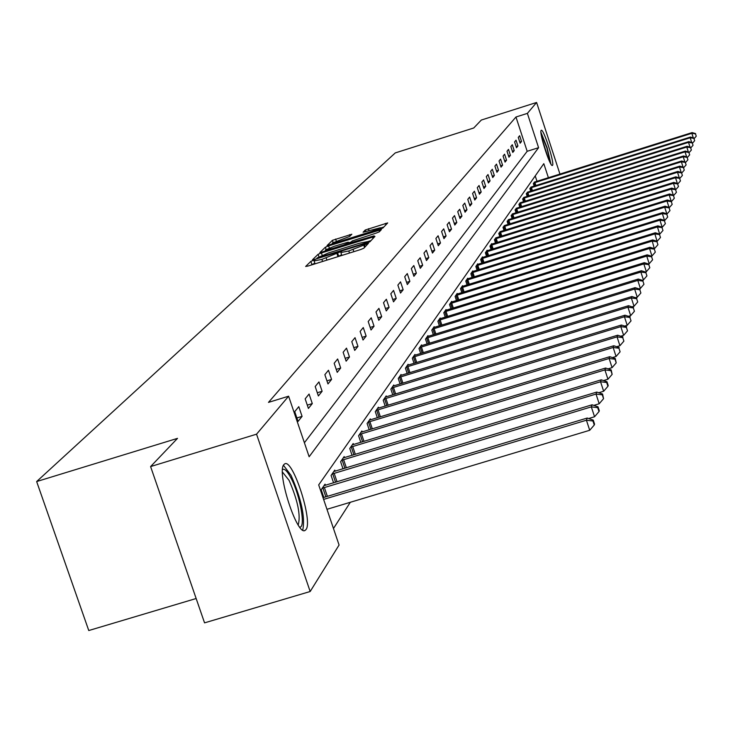 <?xml version="1.0" encoding="UTF-8"?>
<svg xmlns="http://www.w3.org/2000/svg" width="733" height="733" viewBox="0 0 733 733"><rect width="100%" height="100%" fill="white"/><g stroke="black" fill="none" stroke-linecap="round" stroke-linejoin="round"><path stroke-width="1.1" d="M313.202 260.407L310.856 261.369L305.643 266.464L308.043 266.033L360.434 249.614L363.797 248.23L368.47 243.274L348.78 250.961L340.882 252.546L341.651 251.685L339.938 252.024L321.897 259.39L314.081 260.957L314.906 260.068L313.202 260.407M314.833 263.165L311.058 265.089M341.633 254.772L337.95 256.587L336.96 253.627M552.535 165.319L552.38 165.447C550.135 167.381 538.819 132.077 541.137 130.382L541.284 130.272C543.556 128.486 554.734 163.322 552.535 165.319M306 529.556L305.12 530.39C297.167 536.629 276.277 471.887 283.9 464.585L284.706 463.897C292.742 458.262 313.174 521.3 306 529.556M351.84 234.23L332.397 240.342L327.037 245.601L379.703 229.31L382.91 228L387.693 222.924L365.245 230.015L363.092 232.242L380.326 227.78L371.677 231.408L338.6 241.798L332.26 243.099L349.659 236.42L351.84 234.23M548.403 177.734L543.804 163.67L318.69 484.898L339.077 545.031L310.169 591.513L204.553 622.858L150.595 466.573L177.523 438.352L36.65 481.554L395.252 152.922L473.747 127.982L481.324 120.047L536.602 102.464L559.957 174.097M150.595 466.573L256.55 434.183L288.61 396.205L309.143 456.741L538.59 147.69L527.384 113.377L536.602 102.464M304.397 442.75L527.174 151.291L515.968 117.005L268.48 402.39L288.61 396.205M515.968 117.005L527.384 113.377M321.411 252.94L318.104 254.296L312.469 259.794L314.851 259.372L366.573 243.145L369.89 241.789L374.948 236.411L321.411 252.94L322.154 255.166M319.872 252.573L325.351 247.223L328.604 245.894L381.407 229.576L379.3 231.82L376.066 233.149L352.216 240.946L350.713 242.495L353.132 242L374.087 235.861L319.909 252.674M36.65 481.554L88.766 630.536L196.151 598.513M298.047 421.429L302.078 416.371L298.789 406.659L294.73 411.644L298.047 421.429M308.41 408.446L312.295 403.581L309.069 394.052L305.166 398.844L308.41 408.446M318.379 395.957L322.117 391.275L318.956 381.92L315.199 386.538L318.379 395.957M327.981 383.936L331.573 379.428L328.476 370.247L324.856 374.682L327.981 383.936M337.226 372.355L340.689 368.012L337.647 358.987L334.166 363.275L337.226 372.355M346.132 361.186L349.476 356.998L346.498 348.138L343.136 352.271L346.132 361.186M354.726 350.42L357.951 346.379L355.029 337.675L351.785 341.651L354.726 350.42M363.027 340.03L366.143 336.126L363.266 327.559L360.132 331.408L363.027 340.03M371.035 329.987L374.05 326.222L371.228 317.801L368.195 321.512L371.035 329.987M378.778 320.294L381.691 316.647L378.924 308.364L375.992 311.956L378.778 320.294M386.273 310.911L389.086 307.384L386.364 299.238L383.524 302.711L386.273 310.911M393.511 301.84L396.232 298.423L393.557 290.405L390.817 293.768L393.511 301.84M400.52 293.053L403.159 289.746L400.53 281.857L397.872 285.11L400.52 293.053M407.319 284.551L409.866 281.344L407.282 273.574L404.708 276.726L407.319 284.551M413.898 276.304L416.371 273.198L413.824 265.548L411.332 268.599L413.898 276.304M420.275 268.315L422.675 265.3L420.165 257.759L417.755 260.728L420.275 268.315M426.459 260.563L428.787 257.64L426.322 250.21L423.976 253.087L426.459 260.563M432.461 253.041L434.724 250.21L432.296 242.88L430.024 245.674L432.461 253.041M438.288 245.738L440.487 242.989L438.096 235.769L435.888 238.482L438.288 245.738M443.951 238.646L446.085 235.971L443.731 228.861L441.587 231.491L443.951 238.646M449.457 231.756L451.528 229.163L449.201 222.145L447.121 224.701L449.457 231.756M454.799 225.058L456.815 222.539L454.524 215.612L452.499 218.104L454.799 225.058M459.994 218.553L461.955 216.088L459.701 209.262L457.731 211.681L459.994 218.553M465.052 212.213L466.967 209.821L464.74 203.087L462.816 205.442L465.052 212.213M469.972 206.046L471.832 203.719L469.642 197.067L467.773 199.367L469.972 206.046M474.764 200.045L476.578 197.782L474.416 191.221L472.593 193.448L474.764 200.045M479.428 194.199L481.196 192L479.061 185.513L477.284 187.694L479.428 194.199M483.972 188.509L485.695 186.356L483.588 179.961L481.856 182.077L483.972 188.509M488.407 182.957L490.075 180.868L488.004 174.546L486.318 176.616L488.407 182.957M492.723 177.551L494.354 175.508L492.301 169.268L490.661 171.284L492.723 177.551M496.928 172.282L498.522 170.285L496.498 164.119L494.903 166.089L496.928 172.282M501.042 167.133L502.591 165.191L500.593 159.098L499.036 161.013L501.042 167.133M505.046 162.112L506.558 160.215L504.588 154.196L503.067 156.065L505.046 162.112M508.959 157.21L510.434 155.359L508.491 149.413L506.998 151.236L508.959 157.21M512.779 152.427L514.218 150.622L512.294 144.74L510.846 146.527L512.779 152.427M516.508 147.754L517.919 145.986L516.014 140.177L514.593 141.918L516.508 147.754M520.146 143.192L521.53 141.469L519.651 135.724L518.258 137.419L520.146 143.192M333.469 528.502L350.319 502.279M536.996 181.308L535.227 175.911M323.812 497.432L321.201 489.717L325.049 484.156L325.443 485.31M333.597 482.855L331.087 475.442L334.789 470.1L335.164 471.2M343.017 468.836L340.607 461.708L344.171 456.567L344.528 457.63M352.078 455.349L349.76 448.486L353.196 443.538L353.535 444.555M360.81 442.356L358.584 435.759L361.891 430.977L362.221 431.966M369.23 429.84L367.096 423.482L370.284 418.873L370.605 419.817M377.358 417.773L375.296 411.634L378.375 407.191L378.686 408.107M385.201 406.128L383.222 400.2L386.19 395.912L386.483 396.791M392.787 394.876L390.863 389.159L393.74 385.008L394.024 385.86M400.108 384.01L398.257 378.485L401.043 374.481L401.317 375.305M407.2 373.509L405.413 368.168L408.098 364.292L408.363 365.089M414.053 363.348L412.331 358.18L414.933 354.433L415.19 355.203M420.687 353.517L419.019 348.523L421.539 344.886L421.787 345.628M427.119 343.997L425.506 339.159L427.953 335.632L428.191 336.355M433.359 334.779L431.792 330.088L434.156 326.671L434.394 327.367M439.397 325.837L437.885 321.292L440.185 317.975L440.405 318.653M445.261 317.169L443.795 312.762L446.021 309.546L446.241 310.206M450.951 308.758L449.531 304.479L451.693 301.364L451.904 301.996M456.476 300.594L455.101 296.444L457.2 293.42L457.401 294.034M461.845 292.669L460.507 288.637L462.55 285.696L462.743 286.291M467.058 284.972L465.767 281.051L467.746 278.192L467.938 278.778M472.134 277.486L470.87 273.684L472.803 270.898L472.987 271.467M477.064 270.211L475.845 266.51L477.714 263.807L477.898 264.356M481.865 263.129L480.674 259.537L482.497 256.898L482.671 257.439M486.529 256.248L485.374 252.748L487.152 250.182L487.326 250.704M491.083 249.55L489.956 246.141L491.687 243.64L491.852 244.144M495.508 243.017L494.418 239.7L496.259 237.758M499.824 236.667L498.761 233.433L500.557 231.546M504.029 230.474L502.994 227.322L504.744 225.48M508.125 224.435L507.117 221.366L508.83 219.57M512.129 218.544L511.139 215.557L512.807 213.798M516.032 212.808L515.07 209.885L516.692 208.172M519.834 207.201L518.9 204.36L520.485 202.684M523.554 201.74L522.638 198.964L524.187 197.333M527.183 196.407L526.294 193.686L527.806 192.101M530.729 191.194L529.858 188.546L531.333 186.988M534.183 186.1L533.34 183.516L534.788 181.995M310.169 591.513L256.55 434.183M527.174 151.291L538.59 147.69M302.078 416.371L296.874 417.966M312.295 403.581L307.283 405.12M322.117 391.275L317.297 392.76M331.573 379.428L326.936 380.858M340.689 368.012L336.227 369.386M349.476 356.998L345.17 358.327M357.951 346.379L353.801 347.662M366.143 336.126L362.129 337.363M374.05 326.222L370.174 327.422M381.691 316.647L377.953 317.801M389.086 307.384L385.466 308.511M396.232 298.423L392.732 299.513M403.159 289.746L399.769 290.799M409.866 281.344L406.586 282.37M416.371 273.198L413.192 274.188M422.675 265.3L419.597 266.262M428.787 257.64L425.8 258.575M434.724 250.21L431.829 251.117M440.487 242.989L437.674 243.869M446.085 235.971L443.355 236.832M451.528 229.163L448.871 229.988M456.815 222.539L454.231 223.345M461.955 216.088L459.444 216.876M466.967 209.821L464.52 210.591M471.832 203.719L469.45 204.47M476.578 197.782L474.26 198.506M481.196 192L478.933 192.706M485.695 186.356L483.496 187.052M490.075 180.868L487.94 181.537M494.354 175.508L492.264 176.167M498.522 170.285L496.488 170.926M502.591 165.191L500.602 165.814M506.558 160.215L504.625 160.829M510.434 155.359L508.546 155.955M514.218 150.622L512.376 151.2M517.919 145.986L516.114 146.563M521.53 141.469L519.77 142.028M371.017 240.589L367.105 241.817M317.004 258.025L364.017 243.503L367.068 241.716L359.188 243.31L328.338 252.986L317.004 258.025M348.532 242.806L351.217 241.963M334.147 246.306L325.296 250.035L331.71 248.725L343.511 245.024L346.782 243.686L348.303 242.128L334.147 246.306M383.854 227.001L380.427 228.082M326.964 509.307L589.717 430.28L586.418 420.22L587.215 418.048L323.015 497.67M323.601 499.402L586.418 420.22L592.942 420.989L594.261 425.012L594.573 424.132L593.254 420.119L592.942 420.989M587.215 418.048L593.254 420.119M594.261 425.012L589.717 430.28M282.544 469.496C284.633 468.424 287.492 471.356 291.129 478.301C300.145 495.215 305.982 528.154 299.687 527.073M298.212 524.975C300.851 515.4 297.809 500.538 289.095 480.39L282.462 472.061M302.766 530.087C305.313 517.315 301.41 499.091 291.056 475.387L283.469 465.281M550.904 164L547.13 147.773L540.936 132.297M541.091 133.827L546.864 147.855L550.162 162.653M548.266 158.456L541.944 138.354M588.645 418.534L594.555 416.747L591.32 406.879L592.081 404.799L324.013 485.649M322.245 488.205L591.32 406.879L597.707 407.649L598.998 411.589L599.301 410.755L598.009 406.806L597.707 407.649M592.081 404.799L598.009 406.806M598.998 411.589L594.555 416.747M593.803 405.376L599.191 403.755L596.021 394.07L596.763 392.063L333.799 471.53M332.095 473.994L596.021 394.07L602.288 394.83L603.552 398.697L602.572 394.024L602.288 394.83M596.763 392.063L602.572 394.024M603.552 398.697L599.191 403.755M598.751 392.732L603.662 391.248L600.547 381.756L601.262 379.822L343.209 457.951M341.569 460.315L600.547 381.756L606.695 382.507L607.932 386.3L608.207 385.521L606.97 381.737L606.695 382.507M601.262 379.822L606.97 381.737M607.932 386.3L603.662 391.248M603.497 380.574L607.95 379.218L604.908 369.899L605.586 368.039L352.271 444.867M350.695 447.148L604.908 369.899L610.928 370.651L612.147 374.371L611.194 369.899L610.928 370.651M605.586 368.039L611.194 369.899M612.147 374.371L607.95 379.218M608.06 368.864L612.092 367.636L609.105 358.483L609.755 356.696L361.002 432.259M359.482 434.458L609.105 358.483L615.005 359.225L616.206 362.89L615.262 358.51L615.005 359.225M609.755 356.696L615.262 358.51M616.206 362.89L612.092 367.636M612.44 357.576L616.077 356.476L613.145 347.479L613.778 345.756L369.423 420.11M367.957 422.226L613.145 347.479L618.936 348.221L620.109 351.813L618.936 348.221M613.778 345.756L619.183 347.524M620.109 351.813L616.077 356.476M616.664 346.7L619.916 345.71L617.039 336.868L617.653 335.21L377.55 408.382M376.13 410.425L617.039 336.868L622.729 337.611L623.884 341.138L622.729 337.611M617.653 335.21L622.968 336.942M623.884 341.138L619.916 345.71M620.723 336.209L623.627 335.32L620.805 326.634L621.392 325.031L385.393 397.066M384.028 399.036L620.805 326.634L626.385 327.367L627.521 330.84L626.385 327.367M621.392 325.031L626.623 326.716M627.521 330.84L623.627 335.32M624.635 326.075L627.21 325.287L624.434 316.757L625.002 315.199L392.97 386.126M391.642 388.032L624.434 316.757L629.922 317.471L631.031 320.889L629.922 317.471M625.002 315.199L630.142 316.858M631.031 320.889L627.21 325.287M628.401 316.299L630.673 315.602L627.943 307.209L628.493 305.707L400.291 375.553M399.018 377.403L627.943 307.209L633.33 307.924L634.421 311.278L633.33 307.924M628.493 305.707L633.55 307.319M634.421 311.278L630.673 315.602M632.038 306.843L634.018 306.238L631.333 297.974L631.864 296.526L407.374 365.327M406.137 367.114L631.333 297.974L636.638 298.688L637.71 301.987L636.638 298.688M631.864 296.526L636.84 298.102M637.71 301.987L634.018 306.238M635.557 297.699L637.252 297.177L634.613 289.049L635.126 287.648L414.227 355.441M413.036 357.163L634.613 289.049L639.827 289.755L640.88 292.998L639.827 289.755M635.126 287.648L640.028 289.187M640.88 292.998L637.252 297.177M638.947 288.848L640.385 288.408L637.783 280.409L638.287 279.044L420.87 345.857M419.707 347.534L637.783 280.409L642.914 281.106L643.95 284.303L642.914 281.106M638.287 279.044L643.107 280.565M643.95 284.303L640.385 288.408M642.218 280.281L643.418 279.914L640.862 272.044L641.348 270.724L427.293 336.584M426.166 338.206L640.862 272.044L645.901 272.731L646.927 275.883L645.901 272.731M641.348 270.724L646.094 272.209M646.927 275.883L643.418 279.914M645.388 271.989L646.35 271.686L643.84 263.935L644.307 262.661L433.524 327.587M432.433 329.163L643.84 263.935L648.797 264.622L649.805 267.728L648.797 264.622M644.307 262.661L648.98 264.109M649.805 267.728L646.35 271.686M648.448 263.944L649.2 263.715L646.726 256.083L647.184 254.846L439.562 318.873M438.508 320.394L646.726 256.083L651.61 256.761L652.599 259.821L651.61 256.761M647.184 254.846L651.784 256.266M652.599 259.821L649.2 263.715M651.417 256.156L651.958 255.991L649.52 248.469L649.96 247.268L445.426 310.407M444.4 311.892L649.52 248.469L654.331 249.138L655.302 252.152L654.331 249.138M649.96 247.268L654.505 248.661M655.302 252.152L651.958 255.991M654.285 248.597L652.242 241.075L652.663 239.911L451.116 302.198M450.117 303.636L652.242 241.075L656.979 241.743L657.932 244.712L656.979 241.743M652.663 239.911L657.144 241.276M657.932 244.712L654.633 248.487M657.07 241.258L654.871 233.9L655.293 232.773L456.641 294.226M455.669 295.628L654.871 233.9L659.535 234.569L660.479 237.492L659.535 234.569M655.293 232.773L659.7 234.111M660.479 237.492L657.235 241.203M659.709 234.157L657.437 226.937L657.84 225.837L462.001 286.484M461.066 287.84L657.437 226.937L662.027 227.597L662.962 230.474L662.027 227.597M657.84 225.837L662.183 227.157L659.92 220.175L660.314 219.103L467.214 278.961M662.962 230.474L659.764 234.139M466.298 280.281L659.92 220.175L664.446 220.825L665.362 223.666L664.446 220.825M660.314 219.103L664.602 220.395M665.362 223.666L662.22 227.267M471.392 272.923L662.339 213.596L662.714 212.561L472.281 271.65M664.519 220.376L662.339 213.596L666.801 214.247L667.699 217.041L666.801 214.247M662.714 212.561L666.948 213.825M667.699 217.041L664.648 220.541M476.349 265.777L664.684 207.201L665.051 206.193L477.21 264.531M666.81 213.789L664.684 207.201L669.082 207.842L669.971 210.609L669.082 207.842M665.051 206.193L669.229 207.439M669.971 210.609L667.003 214.009M481.169 258.822L666.966 200.989L667.332 200.008L482.012 257.613M669.027 207.384L666.966 200.989L671.309 201.621L672.188 204.351L671.309 201.621M667.332 200.008L671.446 201.227M672.188 204.351L669.293 207.65M485.86 252.051L669.192 194.932L669.541 193.979L486.675 250.869M671.199 201.154L669.192 194.932L673.471 195.564L674.333 198.258L673.471 195.564M669.541 193.979L673.609 195.189M674.333 198.258L671.529 201.465M490.423 245.463L671.355 189.05L671.694 188.115L491.22 244.309M673.306 195.097L671.355 189.05L675.579 189.673L676.431 192.33L675.579 189.673M671.694 188.115L675.707 189.297M676.431 192.33L673.691 195.454M494.867 239.04L673.462 183.314L673.792 182.407L495.645 237.923M675.359 189.196L673.462 183.314L677.622 183.937L678.465 186.558L677.622 183.937M673.792 182.407L677.759 183.571M678.465 186.558L675.808 189.6M499.2 232.792L675.514 177.725L675.835 176.845L499.961 231.701M677.356 183.452L675.514 177.725L679.619 178.348L680.453 180.932L679.619 178.348M675.835 176.845L679.748 177.991M680.453 180.932L677.86 183.891M503.424 226.699L677.512 172.282L677.833 171.43L504.157 225.636M679.308 177.862L677.512 172.282L681.571 172.896L682.386 175.453L681.571 172.896M677.833 171.43L681.69 172.557M682.386 175.453L679.857 178.339M507.538 220.752L679.464 166.977L679.766 166.144L508.262 219.717M681.204 172.411L679.464 166.977L683.468 167.591L684.274 170.111L683.468 167.591M679.766 166.144L683.587 167.252M684.274 170.111L681.809 172.924M511.552 214.961L681.36 161.81L681.663 160.994L512.257 213.944M683.064 167.106L681.36 161.81L685.318 162.414L686.115 164.907L685.318 162.414M681.663 160.994L685.428 162.085M686.115 164.907L683.706 167.646M515.473 209.308L683.211 156.77L683.504 155.973L516.151 208.319M684.869 161.92L683.211 156.77L687.114 157.366L687.911 159.821L687.114 157.366M683.504 155.973L687.233 157.045M687.911 159.821L685.566 162.497M519.294 203.792L685.025 151.85L685.309 151.071L519.963 202.83M686.638 156.871L685.025 151.85L688.873 152.437L689.661 154.865L688.873 152.437M685.309 151.071L688.993 152.125M689.661 154.865L687.371 157.476M523.023 198.405L686.784 147.04L687.068 146.288L523.674 197.47M688.36 151.951L686.784 147.04L690.596 147.635L691.366 150.036L690.596 147.635M687.068 146.288L690.706 147.324M691.366 150.036L689.13 152.574M526.67 193.155L688.507 142.358L688.782 141.616L527.302 192.229M690.046 147.141L688.507 142.358L692.273 142.935L693.033 145.308L692.273 142.935M688.782 141.616L692.373 142.642M693.033 145.308L690.852 147.791M530.225 188.014L690.193 137.777L690.459 137.053L530.848 187.117M691.686 142.449L690.193 137.777L693.904 138.354L694.655 140.699L693.904 138.354M690.459 137.053L694.014 138.07M694.655 140.699L692.529 143.127M533.697 183.003L691.833 133.305L692.099 132.6L534.302 182.123M693.299 137.859L691.833 133.305L695.507 133.882L696.249 136.201L695.507 133.882M692.099 132.6L695.608 133.598M696.249 136.201L694.169 138.564M311.846 264.32L310.856 261.369M365.153 246.801L364.411 244.575M338.591 255.936L337.592 252.986M322.593 261.479L321.897 259.39M326.927 260.123L326.231 258.034M349.485 253.05L348.78 250.961M353.828 251.685L353.123 249.596M364.548 247.433L363.806 245.207M373.015 238.472L372.492 236.906M318.882 256.596L318.104 254.296M317.206 258.63L317.032 258.098M366.537 243.154L366.335 242.55M367.306 242.907L366.967 241.89M326.093 249.422L325.351 247.223M329.309 248.001L328.604 245.894M379.502 231.61L378.988 230.07M350.97 243.118L350.777 242.55M347.011 244.364L346.782 243.686M348.807 243.796L348.267 242.183M365.785 231.646L365.245 230.015M369.056 230.62L368.424 228.723M385.805 224.939L385.292 223.418M333.112 242.467L332.397 240.342M336.282 241.084L335.595 239.04M349.989 236.09L349.513 234.67M325.846 496.818L322.85 487.986M327.367 496.36L324.353 487.472M335.567 482.259L332.69 473.775M337.052 481.81L334.156 473.271M344.913 468.259L342.155 460.095M346.37 467.819L343.594 459.609M353.92 454.79L351.263 446.938M355.349 454.359L352.683 446.461M362.597 441.816L360.05 434.248M363.999 441.394L361.433 433.78M370.962 429.318L368.507 422.025M372.337 428.897L369.872 421.567M379.034 417.26L376.67 410.233M380.39 416.848L378.017 409.774M386.832 405.624L384.559 398.844M388.16 405.221L385.87 398.404M394.363 394.391L392.173 387.839M395.673 393.997L393.465 387.409M401.647 383.542L399.531 377.211M402.93 383.148L400.795 376.789M408.693 373.051L406.641 366.931M409.949 372.666L407.896 366.509M415.501 362.908L413.531 356.989M416.747 362.523L414.759 356.568M422.107 353.086L420.192 347.36M423.326 352.71L421.402 346.947M428.503 343.575L426.652 338.032M429.703 343.209L427.843 337.629M434.696 334.358L432.91 328.989M435.878 334.001L434.083 328.595M440.707 325.434L438.975 320.22M441.871 325.076L440.13 319.835M446.534 316.775L444.858 311.727M447.68 316.418L445.994 311.342M452.197 308.373L450.566 303.471M453.324 308.025L451.693 303.096M457.694 300.218L456.118 295.463M458.803 299.879L457.218 295.097M463.027 292.302L461.497 287.684M464.126 291.963L462.587 287.318M468.222 284.606L466.738 280.125M469.303 284.276L467.81 279.759M473.261 277.138L471.823 272.777M474.324 276.799L472.877 272.419M478.173 269.863L476.771 265.63M479.217 269.542L477.815 265.273M482.946 262.799L481.581 258.676M483.982 262.478L482.607 258.328M487.592 255.918L486.263 251.905M488.609 255.597L487.28 251.566M492.109 249.22L490.826 245.317M493.126 248.908L491.825 244.978M496.516 242.705L495.27 238.903M497.515 242.394L496.259 238.573M500.813 236.356L499.594 232.645M501.793 236.044L500.575 232.324M505 230.171L503.809 226.561M505.972 229.86L504.771 226.231M509.078 224.133L507.923 220.615M510.04 223.84L508.876 220.294M513.063 218.26L511.936 214.824M514.007 217.958L512.871 214.512M516.939 212.524L515.84 209.171M517.874 212.231L516.774 208.859M520.732 206.926L519.66 203.664M521.658 206.633L520.577 203.353M524.434 201.465L523.389 198.276M525.341 201.181L524.297 197.974M528.044 196.132L527.027 193.026M528.942 195.848L527.916 192.724M531.572 190.928L530.573 187.886M532.46 190.644L531.462 187.593M535.017 185.843L534.045 182.874M535.896 185.568L534.925 182.581M305.12 530.39L304.497 530.573M315.053 263.843L314.118 261.049M341.853 255.441L340.909 252.638M317.169 258.639L316.986 258.089M367.444 242.861L367.068 241.716M350.924 243.136L350.722 242.522M325.644 251.071L325.324 250.109M348.853 243.777L348.303 242.128M332.599 244.107L332.287 243.173M380.729 228.971L380.326 227.78"/></g></svg>
